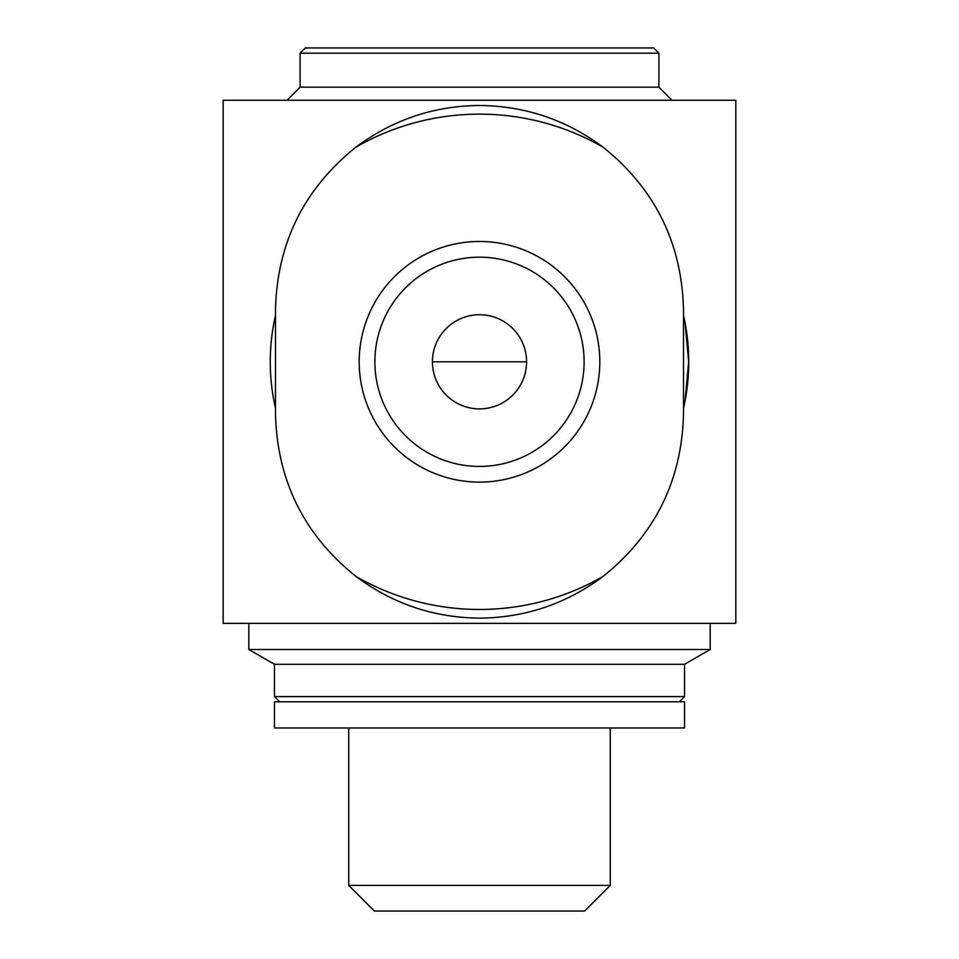 <?xml version="1.0" encoding="UTF-8"?>
<svg xmlns="http://www.w3.org/2000/svg" width="959" height="959" viewBox="0 0 959 959"><rect width="100%" height="100%" fill="white"/><g stroke="black" fill="none" stroke-linecap="round" stroke-linejoin="round"><path stroke-width="1.44" d="M603.019 147.135C566.254 119.791 525.076 105.91 479.5 105.49C433.912 105.862 392.734 119.743 355.981 147.135C304.027 188.815 277.199 242.939 275.497 309.493L275.497 414.108C277.211 480.663 304.039 534.786 355.981 576.467C392.746 603.822 433.924 617.704 479.5 618.123C525.088 617.752 566.266 603.87 603.019 576.467C654.973 534.786 681.801 480.675 683.503 414.108L683.503 309.493C681.789 242.939 654.961 188.815 603.019 147.135A247.674 247.674 0 0 0 355.981 147.135M362.958 331.922A120.307 120.307 0 0 0 464.444 481.166A120.307 120.307 0 0 0 599.807 361.807A120.307 120.307 0 0 0 362.958 331.922M300.083 53.177L305.31 47.95L653.69 47.95L658.917 53.177L300.083 53.177L300.083 87.185L658.917 87.185L671.995 100.263M526.575 361.807A47.075 47.075 0 0 0 455.957 321.037A47.075 47.075 0 0 0 455.957 402.576A47.075 47.075 0 0 0 526.575 361.807L432.425 361.807M479.5 100.263L735.817 100.263L735.817 623.35L223.183 623.35L223.183 100.263L479.5 100.263M685.026 401.042L688.682 361.807L685.026 322.596M683.503 408.294A209.242 209.242 0 0 0 683.503 315.307M275.497 315.307A209.242 209.242 0 0 0 275.497 408.294M479.5 727.965L684.546 727.965L684.546 701.808L274.454 701.808L274.454 727.965L479.5 727.965M279.68 701.808L274.454 696.582L684.546 696.582L684.546 664.299L710.187 649.507L710.187 623.35M274.454 696.582L274.454 664.299L684.546 664.299M274.454 664.299L248.813 649.507L710.187 649.507M610.272 727.965L610.272 885.397L348.728 885.397L348.728 727.965M610.272 885.397L584.618 911.05L374.382 911.05L348.728 885.397M584.115 361.807A104.615 104.615 0 0 0 427.187 271.205A104.615 104.615 0 0 0 427.187 452.408A104.615 104.615 0 0 0 584.115 361.807A104.615 104.615 0 0 0 427.187 271.205A104.615 104.615 0 0 0 427.187 452.408A104.615 104.615 0 0 0 584.115 361.807M355.981 576.467A247.674 247.674 0 0 0 603.019 576.467M679.32 701.808L684.546 696.582M248.813 649.507L248.813 623.35M300.083 87.185L287.005 100.263M658.917 87.185L658.917 53.177"/></g></svg>
